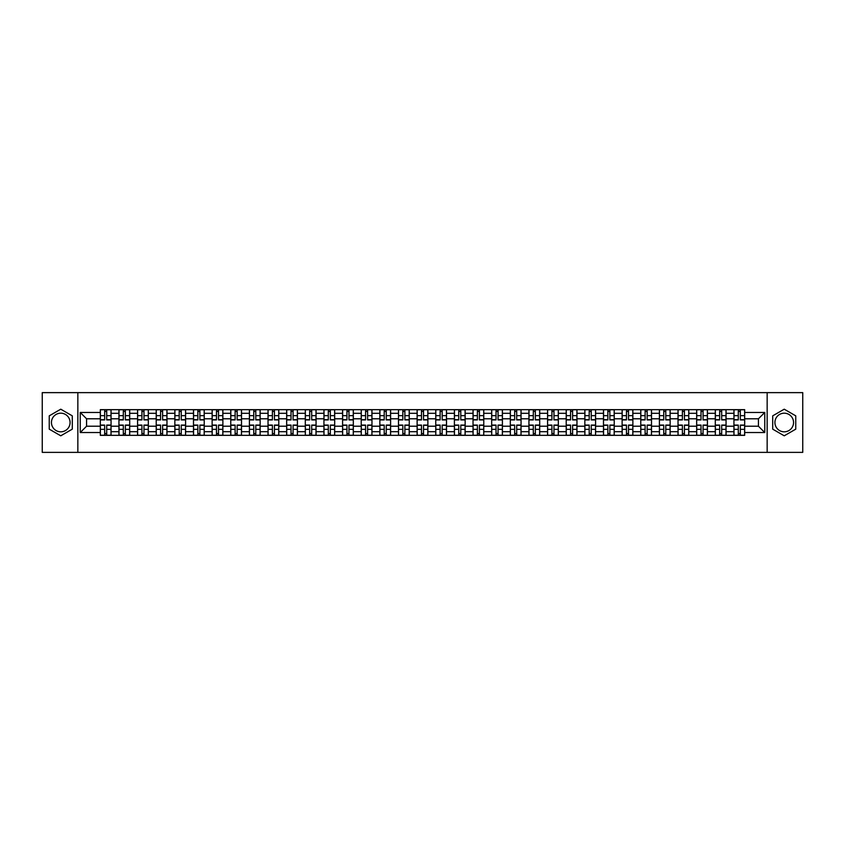 <?xml version="1.0" encoding="UTF-8"?>
<svg xmlns="http://www.w3.org/2000/svg" width="845" height="845" viewBox="0 0 845 845"><rect width="100%" height="100%" fill="white"/><g stroke="black" fill="none" stroke-linecap="round" stroke-linejoin="round"><path stroke-width="1.27" d="M60.766 431.816A9.316 9.316 0 0 1 51.45 422.5A9.316 9.316 0 0 1 60.766 413.184A9.316 9.316 0 0 1 70.082 422.5A9.316 9.316 0 0 1 60.766 431.816M784.234 431.816A9.316 9.316 0 0 1 774.918 422.5A9.316 9.316 0 0 1 784.234 413.184A9.316 9.316 0 0 1 793.55 422.5A9.316 9.316 0 0 1 784.234 431.816M767.154 452.371L802.75 452.371L802.75 392.629L42.25 392.629L42.25 452.371L767.154 452.371L767.154 392.629M118.944 435.344L118.944 413.3L111.065 413.3L111.065 435.344M111.065 413.3L111.065 409.656M118.944 413.3L118.944 409.656M129.697 409.656L129.697 435.344M137.577 435.344L137.577 409.656M148.329 409.656L148.329 435.344M156.219 435.344L156.219 409.656M166.972 409.656L166.972 435.344M174.852 435.344L174.852 409.656M185.604 409.656L185.604 435.344M193.494 435.344L193.494 409.656M204.237 409.656L204.237 435.344M212.127 435.344L212.127 409.656M222.879 409.656L222.879 435.344M230.759 435.344L230.759 409.656M241.512 409.656L241.512 435.344M249.402 435.344L249.402 409.656M260.154 409.656L260.154 435.344M268.034 435.344L268.034 409.656M278.787 409.656L278.787 435.344M286.666 435.344L286.666 409.656M297.419 409.656L297.419 435.344M305.309 435.344L305.309 409.656M316.062 409.656L316.062 435.344M323.941 435.344L323.941 409.656M334.694 409.656L334.694 435.344M342.584 435.344L342.584 409.656M353.326 409.656L353.326 435.344M361.216 435.344L361.216 409.656M371.969 409.656L371.969 435.344M379.849 435.344L379.849 409.656M390.601 409.656L390.601 435.344M398.491 435.344L398.491 409.656M409.244 409.656L409.244 435.344M417.124 435.344L417.124 409.656M427.876 409.656L427.876 435.344M435.756 435.344L435.756 409.656M446.509 409.656L446.509 435.344M454.399 435.344L454.399 409.656M465.151 409.656L465.151 435.344M473.031 435.344L473.031 409.656M483.784 409.656L483.784 435.344M491.674 435.344L491.674 409.656M502.416 409.656L502.416 435.344M510.306 435.344L510.306 409.656M521.059 409.656L521.059 435.344M528.938 435.344L528.938 409.656M539.691 409.656L539.691 435.344M547.581 435.344L547.581 409.656M558.334 409.656L558.334 435.344M566.213 435.344L566.213 409.656M576.966 409.656L576.966 435.344M584.846 435.344L584.846 409.656M595.598 409.656L595.598 435.344M603.488 435.344L603.488 409.656M614.241 409.656L614.241 435.344M622.121 435.344L622.121 409.656M632.873 409.656L632.873 435.344M640.763 435.344L640.763 409.656M651.506 409.656L651.506 435.344M659.396 435.344L659.396 409.656M670.148 409.656L670.148 435.344M678.028 435.344L678.028 409.656M688.781 409.656L688.781 435.344M696.671 435.344L696.671 409.656M707.423 409.656L707.423 435.344M715.303 435.344L715.303 409.656M726.056 409.656L726.056 435.344M733.935 435.344L733.935 409.656M733.935 426.207L726.056 426.207M715.303 426.207L707.423 426.207M696.671 426.207L688.781 426.207M678.028 426.207L670.148 426.207M659.396 426.207L651.506 426.207M640.763 426.207L632.873 426.207M622.121 426.207L614.241 426.207M603.488 426.207L595.598 426.207M584.846 426.207L576.966 426.207M566.213 426.207L558.334 426.207M547.581 426.207L539.691 426.207M528.938 426.207L521.059 426.207M510.306 426.207L502.416 426.207M491.674 426.207L483.784 426.207M473.031 426.207L465.151 426.207M454.399 426.207L446.509 426.207M435.756 426.207L427.876 426.207M417.124 426.207L409.244 426.207M398.491 426.207L390.601 426.207M379.849 426.207L371.969 426.207M361.216 426.207L353.326 426.207M342.584 426.207L334.694 426.207M323.941 426.207L316.062 426.207M305.309 426.207L297.419 426.207M286.666 426.207L278.787 426.207M268.034 426.207L260.154 426.207M249.402 426.207L241.512 426.207M230.759 426.207L222.879 426.207M212.127 426.207L204.237 426.207M193.494 426.207L185.604 426.207M174.852 426.207L166.972 426.207M156.219 426.207L148.329 426.207M137.577 426.207L129.697 426.207M118.944 426.207L111.065 426.207M733.935 418.793L726.056 418.793M715.303 418.793L707.423 418.793M696.671 418.793L688.781 418.793M678.028 418.793L670.148 418.793M659.396 418.793L651.506 418.793M640.763 418.793L632.873 418.793M622.121 418.793L614.241 418.793M603.488 418.793L595.598 418.793M584.846 418.793L576.966 418.793M566.213 418.793L558.334 418.793M547.581 418.793L539.691 418.793M528.938 418.793L521.059 418.793M510.306 418.793L502.416 418.793M491.674 418.793L483.784 418.793M473.031 418.793L465.151 418.793M454.399 418.793L446.509 418.793M435.756 418.793L427.876 418.793M417.124 418.793L409.244 418.793M398.491 418.793L390.601 418.793M379.849 418.793L371.969 418.793M361.216 418.793L353.326 418.793M342.584 418.793L334.694 418.793M323.941 418.793L316.062 418.793M305.309 418.793L297.419 418.793M286.666 418.793L278.787 418.793M268.034 418.793L260.154 418.793M249.402 418.793L241.512 418.793M230.759 418.793L222.879 418.793M212.127 418.793L204.237 418.793M193.494 418.793L185.604 418.793M174.852 418.793L166.972 418.793M156.219 418.793L148.329 418.793M137.577 418.793L129.697 418.793M118.944 418.793L111.065 418.793M86.57 426.207L100.312 426.207L100.312 418.793L86.57 418.793L86.57 426.207L80.243 432.534L80.243 412.466L100.312 412.466L100.312 418.793M744.688 418.793L744.688 426.207L758.43 426.207L758.43 418.793L744.688 418.793L744.688 409.656L100.312 409.656L100.312 412.466M744.688 412.466L764.757 412.466L764.757 432.534L744.688 432.534L744.688 426.207M100.312 426.207L100.312 435.344L744.688 435.344L744.688 432.534M100.312 432.534L80.243 432.534M77.846 452.371L77.846 392.629M72.29 415.846L60.766 409.191L49.242 415.846L49.242 429.154L60.766 435.809L72.29 429.154L72.29 415.846M795.758 415.846L784.234 409.191L772.71 415.846L772.71 429.154L784.234 435.809L795.758 429.154L795.758 415.846M106.702 433.548L104.674 433.548M104.674 411.452L106.702 411.452M125.335 433.548L123.307 433.548M123.307 411.452L125.335 411.452M143.977 433.548L141.939 433.548M141.939 411.452L143.977 411.452M162.61 433.548L160.582 433.548M160.582 411.452L162.61 411.452M181.242 433.548L179.214 433.548M179.214 411.452L181.242 411.452M199.885 433.548L197.846 433.548M197.846 411.452L199.885 411.452M218.517 433.548L216.489 433.548M216.489 411.452L218.517 411.452M237.149 433.548L235.121 433.548M235.121 411.452L237.149 411.452M255.792 433.548L253.764 433.548M253.764 411.452L255.792 411.452M274.424 433.548L272.396 433.548M272.396 411.452L274.424 411.452M293.067 433.548L291.029 433.548M291.029 411.452L293.067 411.452M311.699 433.548L309.671 433.548M309.671 411.452L311.699 411.452M330.332 433.548L328.304 433.548M328.304 411.452L330.332 411.452M348.974 433.548L346.936 433.548M346.936 411.452L348.974 411.452M367.607 433.548L365.579 433.548M365.579 411.452L367.607 411.452M386.239 433.548L384.211 433.548M384.211 411.452L386.239 411.452M404.882 433.548L402.843 433.548M402.843 411.452L404.882 411.452M423.514 433.548L421.486 433.548M421.486 411.452L423.514 411.452M442.157 433.548L440.118 433.548M440.118 411.452L442.157 411.452M460.789 433.548L458.761 433.548M458.761 411.452L460.789 411.452M479.421 433.548L477.393 433.548M477.393 411.452L479.421 411.452M498.064 433.548L496.026 433.548M496.026 411.452L498.064 411.452M516.696 433.548L514.668 433.548M514.668 411.452L516.696 411.452M535.329 433.548L533.301 433.548M533.301 411.452L535.329 411.452M553.971 433.548L551.933 433.548M551.933 411.452L553.971 411.452M572.604 433.548L570.576 433.548M570.576 411.452L572.604 411.452M591.236 433.548L589.208 433.548M589.208 411.452L591.236 411.452M609.879 433.548L607.851 433.548M607.851 411.452L609.879 411.452M628.511 433.548L626.483 433.548M626.483 411.452L628.511 411.452M647.154 433.548L645.115 433.548M645.115 411.452L647.154 411.452M665.786 433.548L663.758 433.548M663.758 411.452L665.786 411.452M684.418 433.548L682.39 433.548M682.39 411.452L684.418 411.452M703.061 433.548L701.023 433.548M701.023 411.452L703.061 411.452M721.693 433.548L719.665 433.548M719.665 411.452L721.693 411.452M740.326 433.548L738.298 433.548M738.298 411.452L740.326 411.452M80.243 412.466L86.57 418.793M758.43 426.207L764.757 432.534M758.43 418.793L764.757 412.466M106.702 419.933L106.702 409.772L111.001 409.772L111.001 419.933L106.702 419.933M104.674 411.335L106.702 411.335M102.942 409.772L100.365 409.772L100.365 419.933L104.674 419.933L104.674 409.772L108.435 409.772M104.674 425.067L104.674 435.228L100.365 435.228L100.365 425.067L104.674 425.067M106.702 433.665L104.674 433.665M106.702 435.228L111.001 435.228L111.001 425.067L106.702 425.067L106.702 435.228L104.674 435.228M125.335 419.933L125.335 409.772L129.634 409.772L129.634 419.933L125.335 419.933M123.307 411.335L125.335 411.335M121.574 409.772L119.008 409.772L119.008 419.933L123.307 419.933L123.307 409.772L127.067 409.772M143.977 419.933L143.977 409.772L148.276 409.772L148.276 419.933L143.977 419.933M141.939 411.335L143.977 411.335M140.207 409.772L137.64 409.772L137.64 419.933L141.939 419.933L141.939 409.772L145.71 409.772M123.307 425.067L123.307 435.228L119.008 435.228L119.008 425.067L123.307 425.067M125.335 433.665L123.307 433.665M125.335 435.228L129.634 435.228L129.634 425.067L125.335 425.067L125.335 435.228L123.307 435.228M141.939 425.067L141.939 435.228L137.64 435.228L137.64 425.067L141.939 425.067M143.977 433.665L141.939 433.665M143.977 435.228L148.276 435.228L148.276 425.067L143.977 425.067L143.977 435.228L141.939 435.228M162.61 419.933L162.61 409.772L166.909 409.772L166.909 419.933L162.61 419.933M160.582 411.335L162.61 411.335M158.849 409.772L156.272 409.772L156.272 419.933L160.582 419.933L160.582 409.772L164.342 409.772M181.242 419.933L181.242 409.772L185.541 409.772L185.541 419.933L181.242 419.933M179.214 411.335L181.242 411.335M177.482 409.772L174.915 409.772L174.915 419.933L179.214 419.933L179.214 409.772L182.974 409.772M199.885 419.933L199.885 409.772L204.184 409.772L204.184 419.933L199.885 419.933M197.846 411.335L199.885 411.335M196.114 409.772L193.547 409.772L193.547 419.933L197.846 419.933L197.846 409.772L201.617 409.772M160.582 425.067L160.582 435.228L156.272 435.228L156.272 425.067L160.582 425.067M162.61 433.665L160.582 433.665M162.61 435.228L166.909 435.228L166.909 425.067L162.61 425.067L162.61 435.228L160.582 435.228M179.214 425.067L179.214 435.228L174.915 435.228L174.915 425.067L179.214 425.067M181.242 433.665L179.214 433.665M181.242 435.228L185.541 435.228L185.541 425.067L181.242 425.067L181.242 435.228L179.214 435.228M197.846 425.067L197.846 435.228L193.547 435.228L193.547 425.067L197.846 425.067M199.885 433.665L197.846 433.665M199.885 435.228L204.184 435.228L204.184 425.067L199.885 425.067L199.885 435.228L197.846 435.228M218.517 419.933L218.517 409.772L222.816 409.772L222.816 419.933L218.517 419.933M216.489 411.335L218.517 411.335M214.757 409.772L212.19 409.772L212.19 419.933L216.489 419.933L216.489 409.772L220.249 409.772M216.489 425.067L216.489 435.228L212.19 435.228L212.19 425.067L216.489 425.067M218.517 433.665L216.489 433.665M218.517 435.228L222.816 435.228L222.816 425.067L218.517 425.067L218.517 435.228L216.489 435.228M237.149 419.933L237.149 409.772L241.459 409.772L241.459 419.933L237.149 419.933M235.121 411.335L237.149 411.335M233.389 409.772L230.822 409.772L230.822 419.933L235.121 419.933L235.121 409.772L238.881 409.772M235.121 425.067L235.121 435.228L230.822 435.228L230.822 425.067L235.121 425.067M237.149 433.665L235.121 433.665M237.149 435.228L241.459 435.228L241.459 425.067L237.149 425.067L237.149 435.228L235.121 435.228M255.792 419.933L255.792 409.772L260.091 409.772L260.091 419.933L255.792 419.933M253.764 411.335L255.792 411.335M252.032 409.772L249.455 409.772L249.455 419.933L253.764 419.933L253.764 409.772L257.524 409.772M253.764 425.067L253.764 435.228L249.455 435.228L249.455 425.067L253.764 425.067M255.792 433.665L253.764 433.665M255.792 435.228L260.091 435.228L260.091 425.067L255.792 425.067L255.792 435.228L253.764 435.228M274.424 419.933L274.424 409.772L278.723 409.772L278.723 419.933L274.424 419.933M272.396 411.335L274.424 411.335M270.664 409.772L268.097 409.772L268.097 419.933L272.396 419.933L272.396 409.772L276.157 409.772M272.396 425.067L272.396 435.228L268.097 435.228L268.097 425.067L272.396 425.067M274.424 433.665L272.396 433.665M274.424 435.228L278.723 435.228L278.723 425.067L274.424 425.067L274.424 435.228L272.396 435.228M293.067 419.933L293.067 409.772L297.366 409.772L297.366 419.933L293.067 419.933M291.029 411.335L293.067 411.335M289.296 409.772L286.73 409.772L286.73 419.933L291.029 419.933L291.029 409.772L294.799 409.772M291.029 425.067L291.029 435.228L286.73 435.228L286.73 425.067L291.029 425.067M293.067 433.665L291.029 433.665M293.067 435.228L297.366 435.228L297.366 425.067L293.067 425.067L293.067 435.228L291.029 435.228M311.699 419.933L311.699 409.772L315.998 409.772L315.998 419.933L311.699 419.933M309.671 411.335L311.699 411.335M307.939 409.772L305.362 409.772L305.362 419.933L309.671 419.933L309.671 409.772L313.432 409.772M309.671 425.067L309.671 435.228L305.362 435.228L305.362 425.067L309.671 425.067M311.699 433.665L309.671 433.665M311.699 435.228L315.998 435.228L315.998 425.067L311.699 425.067L311.699 435.228L309.671 435.228M330.332 419.933L330.332 409.772L334.631 409.772L334.631 419.933L330.332 419.933M328.304 411.335L330.332 411.335M326.571 409.772L324.005 409.772L324.005 419.933L328.304 419.933L328.304 409.772L332.064 409.772M328.304 425.067L328.304 435.228L324.005 435.228L324.005 425.067L328.304 425.067M330.332 433.665L328.304 433.665M330.332 435.228L334.631 435.228L334.631 425.067L330.332 425.067L330.332 435.228L328.304 435.228M348.974 419.933L348.974 409.772L353.273 409.772L353.273 419.933L348.974 419.933M346.936 411.335L348.974 411.335M345.204 409.772L342.637 409.772L342.637 419.933L346.936 419.933L346.936 409.772L350.707 409.772M346.936 425.067L346.936 435.228L342.637 435.228L342.637 425.067L346.936 425.067M348.974 433.665L346.936 433.665M348.974 435.228L353.273 435.228L353.273 425.067L348.974 425.067L348.974 435.228L346.936 435.228M367.607 419.933L367.607 409.772L371.906 409.772L371.906 419.933L367.607 419.933M365.579 411.335L367.607 411.335M363.846 409.772L361.28 409.772L361.28 419.933L365.579 419.933L365.579 409.772L369.339 409.772M365.579 425.067L365.579 435.228L361.28 435.228L361.28 425.067L365.579 425.067M367.607 433.665L365.579 433.665M367.607 435.228L371.906 435.228L371.906 425.067L367.607 425.067L367.607 435.228L365.579 435.228M386.239 419.933L386.239 409.772L390.548 409.772L390.548 419.933L386.239 419.933M384.211 411.335L386.239 411.335M382.479 409.772L379.912 409.772L379.912 419.933L384.211 419.933L384.211 409.772L387.971 409.772M384.211 425.067L384.211 435.228L379.912 435.228L379.912 425.067L384.211 425.067M386.239 433.665L384.211 433.665M386.239 435.228L390.548 435.228L390.548 425.067L386.239 425.067L386.239 435.228L384.211 435.228M404.882 419.933L404.882 409.772L409.181 409.772L409.181 419.933L404.882 419.933M402.843 411.335L404.882 411.335M401.111 409.772L398.544 409.772L398.544 419.933L402.843 419.933L402.843 409.772L406.614 409.772M402.843 425.067L402.843 435.228L398.544 435.228L398.544 425.067L402.843 425.067M404.882 433.665L402.843 433.665M404.882 435.228L409.181 435.228L409.181 425.067L404.882 425.067L404.882 435.228L402.843 435.228M423.514 419.933L423.514 409.772L427.813 409.772L427.813 419.933L423.514 419.933M421.486 411.335L423.514 411.335M419.754 409.772L417.187 409.772L417.187 419.933L421.486 419.933L421.486 409.772L425.246 409.772M421.486 425.067L421.486 435.228L417.187 435.228L417.187 425.067L421.486 425.067M423.514 433.665L421.486 433.665M423.514 435.228L427.813 435.228L427.813 425.067L423.514 425.067L423.514 435.228L421.486 435.228M442.157 419.933L442.157 409.772L446.456 409.772L446.456 419.933L442.157 419.933M440.118 411.335L442.157 411.335M438.386 409.772L435.819 409.772L435.819 419.933L440.118 419.933L440.118 409.772L443.889 409.772M440.118 425.067L440.118 435.228L435.819 435.228L435.819 425.067L440.118 425.067M442.157 433.665L440.118 433.665M442.157 435.228L446.456 435.228L446.456 425.067L442.157 425.067L442.157 435.228L440.118 435.228M460.789 419.933L460.789 409.772L465.088 409.772L465.088 419.933L460.789 419.933M458.761 411.335L460.789 411.335M457.029 409.772L454.452 409.772L454.452 419.933L458.761 419.933L458.761 409.772L462.521 409.772M458.761 425.067L458.761 435.228L454.452 435.228L454.452 425.067L458.761 425.067M460.789 433.665L458.761 433.665M460.789 435.228L465.088 435.228L465.088 425.067L460.789 425.067L460.789 435.228L458.761 435.228M479.421 419.933L479.421 409.772L483.72 409.772L483.72 419.933L479.421 419.933M477.393 411.335L479.421 411.335M475.661 409.772L473.094 409.772L473.094 419.933L477.393 419.933L477.393 409.772L481.154 409.772M477.393 425.067L477.393 435.228L473.094 435.228L473.094 425.067L477.393 425.067M479.421 433.665L477.393 433.665M479.421 435.228L483.72 435.228L483.72 425.067L479.421 425.067L479.421 435.228L477.393 435.228M498.064 419.933L498.064 409.772L502.363 409.772L502.363 419.933L498.064 419.933M496.026 411.335L498.064 411.335M494.293 409.772L491.727 409.772L491.727 419.933L496.026 419.933L496.026 409.772L499.796 409.772M496.026 425.067L496.026 435.228L491.727 435.228L491.727 425.067L496.026 425.067M498.064 433.665L496.026 433.665M498.064 435.228L502.363 435.228L502.363 425.067L498.064 425.067L498.064 435.228L496.026 435.228M516.696 419.933L516.696 409.772L520.995 409.772L520.995 419.933L516.696 419.933M514.668 411.335L516.696 411.335M512.936 409.772L510.369 409.772L510.369 419.933L514.668 419.933L514.668 409.772L518.429 409.772M514.668 425.067L514.668 435.228L510.369 435.228L510.369 425.067L514.668 425.067M516.696 433.665L514.668 433.665M516.696 435.228L520.995 435.228L520.995 425.067L516.696 425.067L516.696 435.228L514.668 435.228M535.329 419.933L535.329 409.772L539.638 409.772L539.638 419.933L535.329 419.933M533.301 411.335L535.329 411.335M531.568 409.772L529.002 409.772L529.002 419.933L533.301 419.933L533.301 409.772L537.061 409.772M533.301 425.067L533.301 435.228L529.002 435.228L529.002 425.067L533.301 425.067M535.329 433.665L533.301 433.665M535.329 435.228L539.638 435.228L539.638 425.067L535.329 425.067L535.329 435.228L533.301 435.228M553.971 419.933L553.971 409.772L558.27 409.772L558.27 419.933L553.971 419.933M551.933 411.335L553.971 411.335M550.201 409.772L547.634 409.772L547.634 419.933L551.933 419.933L551.933 409.772L555.704 409.772M551.933 425.067L551.933 435.228L547.634 435.228L547.634 425.067L551.933 425.067M553.971 433.665L551.933 433.665M553.971 435.228L558.27 435.228L558.27 425.067L553.971 425.067L553.971 435.228L551.933 435.228M572.604 419.933L572.604 409.772L576.903 409.772L576.903 419.933L572.604 419.933M570.576 411.335L572.604 411.335M568.843 409.772L566.277 409.772L566.277 419.933L570.576 419.933L570.576 409.772L574.336 409.772M570.576 425.067L570.576 435.228L566.277 435.228L566.277 425.067L570.576 425.067M572.604 433.665L570.576 433.665M572.604 435.228L576.903 435.228L576.903 425.067L572.604 425.067L572.604 435.228L570.576 435.228M591.236 419.933L591.236 409.772L595.545 409.772L595.545 419.933L591.236 419.933M589.208 411.335L591.236 411.335M587.476 409.772L584.909 409.772L584.909 419.933L589.208 419.933L589.208 409.772L592.968 409.772M589.208 425.067L589.208 435.228L584.909 435.228L584.909 425.067L589.208 425.067M591.236 433.665L589.208 433.665M591.236 435.228L595.545 435.228L595.545 425.067L591.236 425.067L591.236 435.228L589.208 435.228M609.879 419.933L609.879 409.772L614.178 409.772L614.178 419.933L609.879 419.933M607.851 411.335L609.879 411.335M606.118 409.772L603.541 409.772L603.541 419.933L607.851 419.933L607.851 409.772L611.611 409.772M607.851 425.067L607.851 435.228L603.541 435.228L603.541 425.067L607.851 425.067M609.879 433.665L607.851 433.665M609.879 435.228L614.178 435.228L614.178 425.067L609.879 425.067L609.879 435.228L607.851 435.228M628.511 419.933L628.511 409.772L632.81 409.772L632.81 419.933L628.511 419.933M626.483 411.335L628.511 411.335M624.751 409.772L622.184 409.772L622.184 419.933L626.483 419.933L626.483 409.772L630.243 409.772M626.483 425.067L626.483 435.228L622.184 435.228L622.184 425.067L626.483 425.067M628.511 433.665L626.483 433.665M628.511 435.228L632.81 435.228L632.81 425.067L628.511 425.067L628.511 435.228L626.483 435.228M647.154 419.933L647.154 409.772L651.453 409.772L651.453 419.933L647.154 419.933M645.115 411.335L647.154 411.335M643.383 409.772L640.816 409.772L640.816 419.933L645.115 419.933L645.115 409.772L648.886 409.772M645.115 425.067L645.115 435.228L640.816 435.228L640.816 425.067L645.115 425.067M647.154 433.665L645.115 433.665M647.154 435.228L651.453 435.228L651.453 425.067L647.154 425.067L647.154 435.228L645.115 435.228M665.786 419.933L665.786 409.772L670.085 409.772L670.085 419.933L665.786 419.933M663.758 411.335L665.786 411.335M662.026 409.772L659.459 409.772L659.459 419.933L663.758 419.933L663.758 409.772L667.518 409.772M663.758 425.067L663.758 435.228L659.459 435.228L659.459 425.067L663.758 425.067M665.786 433.665L663.758 433.665M665.786 435.228L670.085 435.228L670.085 425.067L665.786 425.067L665.786 435.228L663.758 435.228M684.418 419.933L684.418 409.772L688.728 409.772L688.728 419.933L684.418 419.933M682.39 411.335L684.418 411.335M680.658 409.772L678.091 409.772L678.091 419.933L682.39 419.933L682.39 409.772L686.151 409.772M682.39 425.067L682.39 435.228L678.091 435.228L678.091 425.067L682.39 425.067M684.418 433.665L682.39 433.665M684.418 435.228L688.728 435.228L688.728 425.067L684.418 425.067L684.418 435.228L682.39 435.228M703.061 419.933L703.061 409.772L707.36 409.772L707.36 419.933L703.061 419.933M701.023 411.335L703.061 411.335M699.29 409.772L696.724 409.772L696.724 419.933L701.023 419.933L701.023 409.772L704.793 409.772M701.023 425.067L701.023 435.228L696.724 435.228L696.724 425.067L701.023 425.067M703.061 433.665L701.023 433.665M703.061 435.228L707.36 435.228L707.36 425.067L703.061 425.067L703.061 435.228L701.023 435.228M721.693 419.933L721.693 409.772L725.992 409.772L725.992 419.933L721.693 419.933M719.665 411.335L721.693 411.335M717.933 409.772L715.366 409.772L715.366 419.933L719.665 419.933L719.665 409.772L723.426 409.772M719.665 425.067L719.665 435.228L715.366 435.228L715.366 425.067L719.665 425.067M721.693 433.665L719.665 433.665M721.693 435.228L725.992 435.228L725.992 425.067L721.693 425.067L721.693 435.228L719.665 435.228M740.326 419.933L740.326 409.772L744.635 409.772L744.635 419.933L740.326 419.933M738.298 411.335L740.326 411.335M736.565 409.772L733.999 409.772L733.999 419.933L738.298 419.933L738.298 409.772L742.058 409.772M738.298 425.067L738.298 435.228L733.999 435.228L733.999 425.067L738.298 425.067M740.326 433.665L738.298 433.665M740.326 435.228L744.635 435.228L744.635 425.067L740.326 425.067L740.326 435.228L738.298 435.228M715.303 413.3L707.423 413.3M696.671 413.3L688.781 413.3M678.028 413.3L670.148 413.3M659.396 413.3L651.506 413.3M640.763 413.3L632.873 413.3M622.121 413.3L614.241 413.3M603.488 413.3L595.598 413.3M584.846 413.3L576.966 413.3M566.213 413.3L558.334 413.3M547.581 413.3L539.691 413.3M528.938 413.3L521.059 413.3M510.306 413.3L502.416 413.3M491.674 413.3L483.784 413.3M473.031 413.3L465.151 413.3M454.399 413.3L446.509 413.3M435.756 413.3L427.876 413.3M417.124 413.3L409.244 413.3M398.491 413.3L390.601 413.3M379.849 413.3L371.969 413.3M361.216 413.3L353.326 413.3M342.584 413.3L334.694 413.3M323.941 413.3L316.062 413.3M305.309 413.3L297.419 413.3M286.666 413.3L278.787 413.3M268.034 413.3L260.154 413.3M249.402 413.3L241.512 413.3M230.759 413.3L222.879 413.3M212.127 413.3L204.237 413.3M193.494 413.3L185.604 413.3M174.852 413.3L166.972 413.3M156.219 413.3L148.329 413.3M137.577 413.3L129.697 413.3M733.935 413.3L726.056 413.3M715.303 431.7L707.423 431.7M696.671 431.7L688.781 431.7M678.028 431.7L670.148 431.7M659.396 431.7L651.506 431.7M640.763 431.7L632.873 431.7M622.121 431.7L614.241 431.7M603.488 431.7L595.598 431.7M584.846 431.7L576.966 431.7M566.213 431.7L558.334 431.7M547.581 431.7L539.691 431.7M528.938 431.7L521.059 431.7M510.306 431.7L502.416 431.7M491.674 431.7L483.784 431.7M473.031 431.7L465.151 431.7M454.399 431.7L446.509 431.7M435.756 431.7L427.876 431.7M417.124 431.7L409.244 431.7M398.491 431.7L390.601 431.7M379.849 431.7L371.969 431.7M361.216 431.7L353.326 431.7M342.584 431.7L334.694 431.7M323.941 431.7L316.062 431.7M305.309 431.7L297.419 431.7M286.666 431.7L278.787 431.7M268.034 431.7L260.154 431.7M249.402 431.7L241.512 431.7M230.759 431.7L222.879 431.7M212.127 431.7L204.237 431.7M193.494 431.7L185.604 431.7M174.852 431.7L166.972 431.7M156.219 431.7L148.329 431.7M137.577 431.7L129.697 431.7M118.944 431.7L111.065 431.7M733.935 431.7L726.056 431.7M106.702 419.68L111.001 419.68M106.702 415.645L111.001 415.645M100.365 419.68L104.674 419.68M100.365 415.645L104.674 415.645M104.674 425.32L100.365 425.32M104.674 429.355L100.365 429.355M111.001 425.32L106.702 425.32M111.001 429.355L106.702 429.355M125.335 419.68L129.634 419.68M125.335 415.645L129.634 415.645M119.008 419.68L123.307 419.68M119.008 415.645L123.307 415.645M143.977 419.68L148.276 419.68M143.977 415.645L148.276 415.645M137.64 419.68L141.939 419.68M137.64 415.645L141.939 415.645M123.307 425.32L119.008 425.32M123.307 429.355L119.008 429.355M129.634 425.32L125.335 425.32M129.634 429.355L125.335 429.355M141.939 425.32L137.64 425.32M141.939 429.355L137.64 429.355M148.276 425.32L143.977 425.32M148.276 429.355L143.977 429.355M162.61 419.68L166.909 419.68M162.61 415.645L166.909 415.645M156.272 419.68L160.582 419.68M156.272 415.645L160.582 415.645M181.242 419.68L185.541 419.68M181.242 415.645L185.541 415.645M174.915 419.68L179.214 419.68M174.915 415.645L179.214 415.645M199.885 419.68L204.184 419.68M199.885 415.645L204.184 415.645M193.547 419.68L197.846 419.68M193.547 415.645L197.846 415.645M160.582 425.32L156.272 425.32M160.582 429.355L156.272 429.355M166.909 425.32L162.61 425.32M166.909 429.355L162.61 429.355M179.214 425.32L174.915 425.32M179.214 429.355L174.915 429.355M185.541 425.32L181.242 425.32M185.541 429.355L181.242 429.355M197.846 425.32L193.547 425.32M197.846 429.355L193.547 429.355M204.184 425.32L199.885 425.32M204.184 429.355L199.885 429.355M218.517 419.68L222.816 419.68M218.517 415.645L222.816 415.645M212.19 419.68L216.489 419.68M212.19 415.645L216.489 415.645M216.489 425.32L212.19 425.32M216.489 429.355L212.19 429.355M222.816 425.32L218.517 425.32M222.816 429.355L218.517 429.355M237.149 419.68L241.459 419.68M237.149 415.645L241.459 415.645M230.822 419.68L235.121 419.68M230.822 415.645L235.121 415.645M235.121 425.32L230.822 425.32M235.121 429.355L230.822 429.355M241.459 425.32L237.149 425.32M241.459 429.355L237.149 429.355M255.792 419.68L260.091 419.68M255.792 415.645L260.091 415.645M249.455 419.68L253.764 419.68M249.455 415.645L253.764 415.645M253.764 425.32L249.455 425.32M253.764 429.355L249.455 429.355M260.091 425.32L255.792 425.32M260.091 429.355L255.792 429.355M274.424 419.68L278.723 419.68M274.424 415.645L278.723 415.645M268.097 419.68L272.396 419.68M268.097 415.645L272.396 415.645M272.396 425.32L268.097 425.32M272.396 429.355L268.097 429.355M278.723 425.32L274.424 425.32M278.723 429.355L274.424 429.355M293.067 419.68L297.366 419.68M293.067 415.645L297.366 415.645M286.73 419.68L291.029 419.68M286.73 415.645L291.029 415.645M291.029 425.32L286.73 425.32M291.029 429.355L286.73 429.355M297.366 425.32L293.067 425.32M297.366 429.355L293.067 429.355M311.699 419.68L315.998 419.68M311.699 415.645L315.998 415.645M305.362 419.68L309.671 419.68M305.362 415.645L309.671 415.645M309.671 425.32L305.362 425.32M309.671 429.355L305.362 429.355M315.998 425.32L311.699 425.32M315.998 429.355L311.699 429.355M330.332 419.68L334.631 419.68M330.332 415.645L334.631 415.645M324.005 419.68L328.304 419.68M324.005 415.645L328.304 415.645M328.304 425.32L324.005 425.32M328.304 429.355L324.005 429.355M334.631 425.32L330.332 425.32M334.631 429.355L330.332 429.355M348.974 419.68L353.273 419.68M348.974 415.645L353.273 415.645M342.637 419.68L346.936 419.68M342.637 415.645L346.936 415.645M346.936 425.32L342.637 425.32M346.936 429.355L342.637 429.355M353.273 425.32L348.974 425.32M353.273 429.355L348.974 429.355M367.607 419.68L371.906 419.68M367.607 415.645L371.906 415.645M361.28 419.68L365.579 419.68M361.28 415.645L365.579 415.645M365.579 425.32L361.28 425.32M365.579 429.355L361.28 429.355M371.906 425.32L367.607 425.32M371.906 429.355L367.607 429.355M386.239 419.68L390.548 419.68M386.239 415.645L390.548 415.645M379.912 419.68L384.211 419.68M379.912 415.645L384.211 415.645M384.211 425.32L379.912 425.32M384.211 429.355L379.912 429.355M390.548 425.32L386.239 425.32M390.548 429.355L386.239 429.355M404.882 419.68L409.181 419.68M404.882 415.645L409.181 415.645M398.544 419.68L402.843 419.68M398.544 415.645L402.843 415.645M402.843 425.32L398.544 425.32M402.843 429.355L398.544 429.355M409.181 425.32L404.882 425.32M409.181 429.355L404.882 429.355M423.514 419.68L427.813 419.68M423.514 415.645L427.813 415.645M417.187 419.68L421.486 419.68M417.187 415.645L421.486 415.645M421.486 425.32L417.187 425.32M421.486 429.355L417.187 429.355M427.813 425.32L423.514 425.32M427.813 429.355L423.514 429.355M442.157 419.68L446.456 419.68M442.157 415.645L446.456 415.645M435.819 419.68L440.118 419.68M435.819 415.645L440.118 415.645M440.118 425.32L435.819 425.32M440.118 429.355L435.819 429.355M446.456 425.32L442.157 425.32M446.456 429.355L442.157 429.355M460.789 419.68L465.088 419.68M460.789 415.645L465.088 415.645M454.452 419.68L458.761 419.68M454.452 415.645L458.761 415.645M458.761 425.32L454.452 425.32M458.761 429.355L454.452 429.355M465.088 425.32L460.789 425.32M465.088 429.355L460.789 429.355M479.421 419.68L483.72 419.68M479.421 415.645L483.72 415.645M473.094 419.68L477.393 419.68M473.094 415.645L477.393 415.645M477.393 425.32L473.094 425.32M477.393 429.355L473.094 429.355M483.72 425.32L479.421 425.32M483.72 429.355L479.421 429.355M498.064 419.68L502.363 419.68M498.064 415.645L502.363 415.645M491.727 419.68L496.026 419.68M491.727 415.645L496.026 415.645M496.026 425.32L491.727 425.32M496.026 429.355L491.727 429.355M502.363 425.32L498.064 425.32M502.363 429.355L498.064 429.355M516.696 419.68L520.995 419.68M516.696 415.645L520.995 415.645M510.369 419.68L514.668 419.68M510.369 415.645L514.668 415.645M514.668 425.32L510.369 425.32M514.668 429.355L510.369 429.355M520.995 425.32L516.696 425.32M520.995 429.355L516.696 429.355M535.329 419.68L539.638 419.68M535.329 415.645L539.638 415.645M529.002 419.68L533.301 419.68M529.002 415.645L533.301 415.645M533.301 425.32L529.002 425.32M533.301 429.355L529.002 429.355M539.638 425.32L535.329 425.32M539.638 429.355L535.329 429.355M553.971 419.68L558.27 419.68M553.971 415.645L558.27 415.645M547.634 419.68L551.933 419.68M547.634 415.645L551.933 415.645M551.933 425.32L547.634 425.32M551.933 429.355L547.634 429.355M558.27 425.32L553.971 425.32M558.27 429.355L553.971 429.355M572.604 419.68L576.903 419.68M572.604 415.645L576.903 415.645M566.277 419.68L570.576 419.68M566.277 415.645L570.576 415.645M570.576 425.32L566.277 425.32M570.576 429.355L566.277 429.355M576.903 425.32L572.604 425.32M576.903 429.355L572.604 429.355M591.236 419.68L595.545 419.68M591.236 415.645L595.545 415.645M584.909 419.68L589.208 419.68M584.909 415.645L589.208 415.645M589.208 425.32L584.909 425.32M589.208 429.355L584.909 429.355M595.545 425.32L591.236 425.32M595.545 429.355L591.236 429.355M609.879 419.68L614.178 419.68M609.879 415.645L614.178 415.645M603.541 419.68L607.851 419.68M603.541 415.645L607.851 415.645M607.851 425.32L603.541 425.32M607.851 429.355L603.541 429.355M614.178 425.32L609.879 425.32M614.178 429.355L609.879 429.355M628.511 419.68L632.81 419.68M628.511 415.645L632.81 415.645M622.184 419.68L626.483 419.68M622.184 415.645L626.483 415.645M626.483 425.32L622.184 425.32M626.483 429.355L622.184 429.355M632.81 425.32L628.511 425.32M632.81 429.355L628.511 429.355M647.154 419.68L651.453 419.68M647.154 415.645L651.453 415.645M640.816 419.68L645.115 419.68M640.816 415.645L645.115 415.645M645.115 425.32L640.816 425.32M645.115 429.355L640.816 429.355M651.453 425.32L647.154 425.32M651.453 429.355L647.154 429.355M665.786 419.68L670.085 419.68M665.786 415.645L670.085 415.645M659.459 419.68L663.758 419.68M659.459 415.645L663.758 415.645M663.758 425.32L659.459 425.32M663.758 429.355L659.459 429.355M670.085 425.32L665.786 425.32M670.085 429.355L665.786 429.355M684.418 419.68L688.728 419.68M684.418 415.645L688.728 415.645M678.091 419.68L682.39 419.68M678.091 415.645L682.39 415.645M682.39 425.32L678.091 425.32M682.39 429.355L678.091 429.355M688.728 425.32L684.418 425.32M688.728 429.355L684.418 429.355M703.061 419.68L707.36 419.68M703.061 415.645L707.36 415.645M696.724 419.68L701.023 419.68M696.724 415.645L701.023 415.645M701.023 425.32L696.724 425.32M701.023 429.355L696.724 429.355M707.36 425.32L703.061 425.32M707.36 429.355L703.061 429.355M721.693 419.68L725.992 419.68M721.693 415.645L725.992 415.645M715.366 419.68L719.665 419.68M715.366 415.645L719.665 415.645M719.665 425.32L715.366 425.32M719.665 429.355L715.366 429.355M725.992 425.32L721.693 425.32M725.992 429.355L721.693 429.355M740.326 419.68L744.635 419.68M740.326 415.645L744.635 415.645M733.999 419.68L738.298 419.68M733.999 415.645L738.298 415.645M738.298 425.32L733.999 425.32M738.298 429.355L733.999 429.355M744.635 425.32L740.326 425.32M744.635 429.355L740.326 429.355"/></g></svg>
